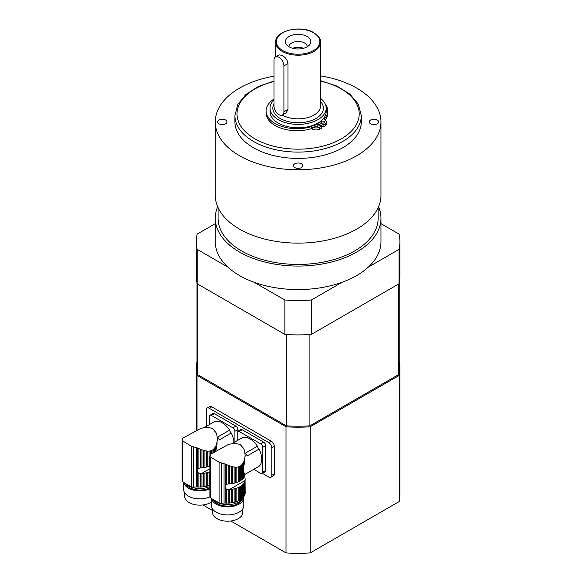 <?xml version="1.0" encoding="UTF-8"?>
<svg xmlns="http://www.w3.org/2000/svg" width="582" height="582" viewBox="0 0 582 582"><rect width="100%" height="100%" fill="white"/><g stroke="black" fill="none" stroke-linecap="round" stroke-linejoin="round"><path stroke-width="0.87" d="M245.029 474.104L245.029 475.014A17.54 10.127 0 0 0 245.073 474.774L244.789 473.777L244.789 475.85A17.54 10.127 0 0 1 244.396 476.745A2.393 1.382 0 0 0 243.909 477.546L243.909 472.431L244.396 473.239L244.396 476.745M244.789 473.777L244.396 473.239M245.029 475.014A2.393 1.382 0 0 0 244.789 475.443M243.909 472.431C243.152 471.173 243.152 468.925 243.909 465.687L243.909 461.373L243.254 462.748L243.254 478.382A17.54 10.127 0 0 0 243.909 477.546M243.254 462.748L242.534 463.89L242.534 479.117A2.393 1.382 0 0 1 243.254 478.382M242.534 463.89L241.632 464.967L241.632 479.881A17.54 10.127 0 0 0 242.534 479.117M241.632 464.967L240.701 465.782L240.701 480.536A2.393 1.382 0 0 1 241.632 479.881M240.701 465.782L239.297 466.597L239.297 481.343A17.54 10.127 0 0 0 240.701 480.536M239.297 466.597L238.162 466.975L238.162 481.881A2.393 1.382 0 0 1 239.297 481.343M238.162 466.975L236.845 467.171L236.845 482.405A17.54 10.127 0 0 0 238.162 481.881M236.845 467.171L235.565 467.186L235.565 482.82A2.393 1.382 0 0 1 236.845 482.405M235.565 467.186L234.117 467.026L234.117 483.198A17.54 10.127 0 0 0 235.565 482.82M234.117 467.026L232.727 466.749L232.727 483.475A2.393 1.382 0 0 1 234.117 483.198M232.727 466.749L231.185 466.335L231.185 483.707A17.54 10.127 0 0 0 232.727 483.475M231.185 466.335L229.737 465.855L229.737 483.846A2.393 1.382 0 0 1 231.185 483.707M229.737 465.855L228.151 465.265L228.151 483.984L229.315 483.868A17.54 10.127 0 0 0 229.737 483.846M244.396 495.944A17.54 10.127 0 0 0 244.789 495.056L244.789 481.583A17.54 10.127 180 0 1 244.396 482.478L244.396 495.944A2.393 1.382 0 0 0 243.909 496.744L243.909 483.278A17.54 10.127 180 0 1 243.254 484.115L243.254 497.588A2.393 1.382 0 0 0 242.534 498.323L242.534 484.85A17.54 10.127 180 0 1 241.632 485.614L241.632 499.08A2.393 1.382 0 0 0 240.701 499.742L240.701 486.268A17.54 10.127 180 0 1 239.297 487.076L239.297 500.549A2.393 1.382 0 0 0 238.162 501.087L238.162 487.614A17.54 10.127 180 0 1 236.845 488.138L236.845 501.604A2.393 1.382 0 0 0 235.565 502.026L235.565 488.553A17.54 10.127 180 0 1 234.117 488.931L234.117 502.404A2.393 1.382 0 0 0 232.727 502.681L232.727 489.207A17.54 10.127 180 0 1 231.185 489.44L231.185 502.913A2.393 1.382 0 0 0 229.737 503.052L229.737 489.578A17.54 10.127 180 0 1 229.315 489.6L226.682 489.222L225.176 488.182L225.176 485.192L226.682 484.319L226.682 464.662L228.151 465.265M226.682 484.319L228.151 483.984M226.682 464.662L225.176 464L225.176 485.192M239.588 444.328L234.481 443.229L228.551 444.43L210.72 454.171M243.909 461.373L244.396 460.013L244.396 463.279L245.102 455.248M245.029 458.958L244.789 459.838M244.396 463.279L243.909 465.687M245.138 474.294L259.121 466.218A16.638 9.61 60 0 0 259.055 449.049L247.146 455.932A16.638 9.61 60 0 0 245.502 453.08L257.411 446.205A3.514 2.03 -120 0 0 259.055 449.049M232.414 443.411L242.498 437.591A16.638 9.61 60 0 1 257.411 446.205M210.24 455.699L210.095 456.092M210.437 454.397L210.08 456.135M245.029 454.651L244.709 451.145L243.756 448.584L240.439 444.815M244.796 475.429L245.131 479.721M244.789 481.583A2.393 1.382 180 0 1 244.767 481.379A2.393 1.382 180 0 1 245.029 480.747A17.54 10.127 180 0 0 245.073 480.506L245.153 493.303A17.54 10.127 0 0 1 245.029 494.22A2.393 1.382 0 0 0 244.789 494.649M245.029 480.747L245.029 494.22M244.396 460.013L244.767 458.07M213.325 499.632A16.151 9.327 0 0 0 216.198 501.88A16.151 9.327 0 0 0 231.92 504.274A16.151 9.327 0 0 0 243.276 497.559M245.153 455.451L245.029 457.03M243.909 483.278A2.393 1.382 180 0 1 244.396 482.478M243.254 497.588A17.54 10.127 0 0 0 243.909 496.744M242.534 484.85A2.393 1.382 180 0 1 243.254 484.115M241.632 499.08A17.54 10.127 0 0 0 242.534 498.323M240.701 486.268A2.393 1.382 180 0 1 241.632 485.614M239.297 500.549A17.54 10.127 0 0 0 240.701 499.742M238.162 487.614A2.393 1.382 180 0 1 239.297 487.076M236.845 501.604A17.54 10.127 0 0 0 238.162 501.087M235.565 488.553A2.393 1.382 180 0 1 236.845 488.138M234.117 502.404A17.54 10.127 0 0 0 235.565 502.026M232.727 489.207A2.393 1.382 180 0 1 234.117 488.931M231.185 502.913A17.54 10.127 0 0 0 232.727 502.681M229.737 489.578A2.393 1.382 180 0 1 231.185 489.44M228.151 489.578L228.151 503.117A17.54 10.127 0 0 0 229.737 503.052M228.151 503.117A2.393 1.382 0 0 0 226.682 503.11L226.682 489.222M225.176 488.182L225.176 503.023A17.54 10.127 0 0 0 226.682 503.11M225.176 503.023A4.212 2.43 0 0 0 224.063 503.023L221.298 503.219A2.808 1.622 0 0 1 219.087 502.826A98.278 56.745 0 0 1 210.589 497.916A2.808 1.622 0 0 1 209.884 496.839A2.808 1.622 0 0 1 209.906 496.642M183.665 482.427L183.665 489.557A16.151 9.327 0 0 0 192.809 497.952A16.151 9.327 0 0 0 209.884 496.846L209.906 456.637L219.087 462.246L225.176 464M210.255 455.677L209.906 456.637M241.945 499.589A14.746 8.512 180 0 1 227.642 506.093A14.746 8.512 180 0 1 213.296 499.611M211.55 498.534A16.151 9.327 0 0 0 228.442 506.893A16.151 9.327 0 0 0 243.763 497.581A16.151 9.327 0 0 0 243.734 496.999M242.709 508.915L242.709 512.487A15.096 8.715 180 0 1 227.613 521.203A15.096 8.715 180 0 1 212.517 512.487L212.517 508.915M211.47 498.483L211.47 505.605A16.151 9.327 0 0 0 227.613 514.932A16.151 9.327 0 0 0 243.763 505.605L243.763 497.581M262.715 447.332A2.808 1.622 -120 0 0 260.729 443.891L263.711 442.174A2.808 1.622 60 0 1 265.698 445.616L262.715 447.332L262.715 472.213L265.698 470.496A2.808 1.622 60 0 1 265.116 471.776L262.133 473.501A2.808 1.622 -120 0 0 262.715 472.213M265.698 445.616L265.698 470.496M262.133 473.501A2.808 1.622 -120 0 1 260.729 473.362L253.745 469.325M260.729 443.891L239.187 431.451A2.808 1.622 -120 0 0 237.783 431.313A2.808 1.622 -120 0 0 237.201 432.601L237.201 440.654M263.711 442.174L242.163 429.734L239.187 431.451M237.783 431.313L240.759 429.596A2.808 1.622 60 0 1 242.163 429.734M215.791 451.246L216.111 445.325L215.449 446.692L215.449 451.443M215.449 446.692L214.729 447.842L214.729 451.858M214.729 447.842L213.834 448.918L213.834 452.374M213.834 448.918L212.903 449.733L212.903 452.912M212.903 449.733L211.499 450.548L211.499 453.727M211.499 450.548L210.357 450.919L210.357 454.462M210.357 450.919L209.047 451.123L209.047 466.349A17.54 10.127 0 0 0 209.884 466.029M209.047 451.123L207.767 451.13L207.767 466.764A2.393 1.382 0 0 1 209.047 466.349M207.767 451.13L206.312 450.977L206.312 467.15A17.54 10.127 0 0 0 207.767 466.764M206.312 450.977L204.929 450.701L204.929 467.426A2.393 1.382 0 0 1 206.312 467.15M204.929 450.701L203.387 450.279L203.387 467.652A17.54 10.127 0 0 0 204.929 467.426M203.387 450.279L201.939 449.806L201.939 467.79A2.393 1.382 0 0 1 203.387 467.652M201.939 449.806L200.346 449.209L200.346 467.935L201.518 467.819A17.54 10.127 0 0 0 201.939 467.79M209.884 471.762A17.54 10.127 180 0 1 209.047 472.082L209.047 485.555A2.393 1.382 0 0 0 207.767 485.97L207.767 472.497A17.54 10.127 180 0 1 206.312 472.882L206.312 486.348A2.393 1.382 0 0 0 204.929 486.632L204.929 473.159A17.54 10.127 180 0 1 203.387 473.384L203.387 486.858A2.393 1.382 0 0 0 201.939 486.996L201.939 473.522A17.54 10.127 180 0 1 201.518 473.552L198.884 473.166L197.371 472.133L197.371 469.136L198.884 468.27L198.884 448.613L200.346 449.209M198.884 468.27L200.346 467.935M198.884 448.613L197.371 447.951L197.371 469.136M211.79 428.272L206.683 427.181L200.746 428.381L182.923 438.122M216.111 445.325L216.599 443.964L216.599 447.231L217.297 439.199M217.232 442.909L216.991 443.782M216.599 447.231L216.111 449.639M204.617 427.363L214.7 421.543A16.638 9.61 60 0 1 229.614 430.149L217.697 437.031A16.638 9.61 60 0 1 219.341 439.876L231.258 433.001A16.638 9.61 60 0 1 233.913 442.553M182.442 439.65L182.297 440.036M182.639 438.341L182.275 440.087M217.224 438.595L216.904 435.096L215.958 432.535L212.634 428.759M216.599 443.964L216.962 442.022M209.884 487.745A14.746 8.512 180 0 1 185.498 483.562A16.151 9.327 0 0 0 188.393 485.832A16.151 9.327 0 0 0 209.884 486.523M217.348 439.395L217.232 440.974M209.047 485.555A17.54 10.127 0 0 0 209.884 485.235M207.767 472.497A2.393 1.382 180 0 1 209.047 472.082M206.312 486.348A17.54 10.127 0 0 0 207.767 485.97M204.929 473.159A2.393 1.382 180 0 1 206.312 472.882M203.387 486.858A17.54 10.127 0 0 0 204.929 486.632M201.939 473.522A2.393 1.382 180 0 1 203.387 473.384M200.346 473.522L200.346 487.069A17.54 10.127 0 0 0 201.939 486.996M200.346 487.069A2.393 1.382 0 0 0 198.884 487.054L198.884 473.166M197.371 472.133L197.371 486.974A17.54 10.127 0 0 0 198.884 487.054M197.371 486.974A4.212 2.43 0 0 0 196.265 486.967L193.493 487.17A2.808 1.622 0 0 1 191.289 486.77A98.278 56.745 0 0 1 182.784 481.867A2.808 1.622 0 0 1 182.086 480.79A2.808 1.622 0 0 1 182.108 480.587M182.086 480.79L182.108 440.589L191.289 446.198L197.371 447.951M182.45 439.628L182.108 440.589M183.752 482.485A16.151 9.327 0 0 0 193.566 490.124A16.151 9.327 0 0 0 209.884 488.815M211.47 501.975A15.096 8.715 180 0 1 194.715 504.638A15.096 8.715 180 0 1 184.72 496.431L184.72 492.867M234.917 431.284A2.808 1.622 -120 0 0 232.931 427.843L235.906 426.126A2.808 1.622 60 0 1 237.893 429.56L234.917 431.284L234.917 441.971M237.893 429.56L237.893 431.247M232.931 427.843L211.382 415.403A2.808 1.622 -120 0 0 209.978 415.264A2.808 1.622 -120 0 0 209.396 416.552L209.396 424.605M235.906 426.126L214.365 413.686L211.382 415.403M229.614 430.149A3.514 2.03 -120 0 0 231.258 433.001M209.978 415.264L212.961 413.547A2.808 1.622 60 0 1 214.365 413.686M378.125 120.729A4.663 2.692 180 0 1 378.606 121.922A4.663 2.692 180 0 1 377.238 123.828A4.663 2.692 180 0 1 372.153 124.41A4.663 2.692 180 0 1 369.272 121.922A4.663 2.692 180 0 1 372.88 119.295A4.663 2.692 180 0 1 378.125 120.729M300.174 168.118A4.663 2.692 180 0 1 294.812 167.609A4.663 2.692 180 0 1 293.444 165.703A4.663 2.692 180 0 1 298.115 163.004A4.663 2.692 180 0 1 302.778 165.703A4.663 2.692 180 0 1 300.174 168.118M218.985 120.016A4.663 2.692 180 0 1 224.07 119.434A4.663 2.692 180 0 1 226.951 121.922A4.663 2.692 180 0 1 222.288 124.613A4.663 2.692 180 0 1 217.624 121.922A4.663 2.692 180 0 1 218.985 120.016M218.075 207.65L218.075 218.228A80.04 46.211 0 0 0 298.115 264.439A80.04 46.211 0 0 0 378.154 218.228L378.154 207.65M275.439 56.971L279.113 54.846L282.226 55.421C285.5 57.356 287.421 60.07 287.988 63.562L287.988 109.423L286.133 112.872L282.459 114.989A7.02 4.052 60 0 1 277.054 113.112A7.02 4.052 60 0 1 273.984 106.04L273.984 60.179A7.02 4.052 60 0 1 275.439 56.971A7.02 4.052 60 0 1 280.851 58.847A7.02 4.052 60 0 1 283.914 65.912L283.914 111.773A7.02 4.052 60 0 1 282.459 114.989M325.142 103.756A30.824 17.795 180 0 1 327.746 110.915A30.824 17.795 180 0 1 324.021 119.397L324.851 119.877A5.267 3.041 180 0 1 326.393 122.024A5.267 3.041 180 0 1 325.44 123.77L323.89 125.05L319.176 122.329A28.082 16.216 0 0 0 326.196 111.606L326.196 108.165A28.082 16.216 0 0 0 320.58 98.438M317.932 123.093L317.932 123.617L323.89 127.058L325.44 125.777A5.267 3.041 0 0 0 326.393 124.031L326.393 122.024M266.098 110.915L266.098 112.923A30.824 17.795 0 0 0 311.61 128.564L312.439 129.051A5.267 3.041 0 0 0 319.183 129.386L321.402 128.491L321.402 126.483L319.183 127.385A5.267 3.041 180 0 1 312.439 127.043L311.61 126.563A30.824 17.795 180 0 1 266.098 110.915A30.824 17.795 180 0 1 273.984 99.027M325.156 120.067A30.824 17.795 0 0 0 327.746 112.923L327.746 110.915M323.046 123.137A1.753 1.011 0 0 0 322.552 123.137M316.593 126.861A1.753 1.011 0 0 0 316.099 126.861M311.61 128.564L311.61 126.563M324.043 121.412A1.753 1.011 180 0 1 324.56 122.133A1.753 1.011 180 0 1 322.799 123.144A1.753 1.011 180 0 1 321.046 122.133A1.753 1.011 180 0 1 322.13 121.194A1.753 1.011 180 0 1 324.043 121.412M317.59 125.137A1.753 1.011 180 0 1 318.099 125.858A1.753 1.011 180 0 1 316.346 126.869A1.753 1.011 180 0 1 314.593 125.858A1.753 1.011 180 0 1 315.677 124.919A1.753 1.011 180 0 1 317.59 125.137M323.89 127.058L323.89 125.05M273.984 99.864A28.082 16.216 0 0 0 270.033 108.165L270.033 111.606A28.082 16.216 0 0 0 278.254 123.071A28.082 16.216 0 0 0 316.695 123.762L321.402 126.483M303.513 48.306A9.13 5.267 0 0 0 292.717 48.306M307.1 46.851A12.709 7.34 180 0 1 286.511 44.661A12.709 7.34 180 0 1 298.115 34.331A12.709 7.34 180 0 1 309.711 44.661A12.709 7.34 180 0 1 307.1 46.851M307.238 46.771A9.13 5.267 0 0 0 307.238 46.727A9.13 5.267 0 0 0 298.115 41.46A9.13 5.267 0 0 0 288.985 46.727A9.13 5.267 0 0 0 288.985 46.771M270.033 108.165A28.082 16.216 0 0 0 278.254 119.63A28.082 16.216 0 0 0 308.86 123.144A28.082 16.216 0 0 0 326.196 108.165M317.314 124.126A26.328 15.197 0 0 0 318.019 123.675M316.695 123.762A28.082 16.216 0 0 0 319.176 122.329M319.271 124.388A28.082 16.216 180 0 1 318.558 124.839M318.703 124.926A28.082 16.216 0 0 0 319.409 124.468M273.984 81.051L258.212 86.573L245.779 94.582L237.74 104.513L234.924 115.614L234.924 121.922A63.191 36.484 0 0 0 276.508 156.209A63.191 36.484 0 0 0 346.53 145.362A63.191 36.484 0 0 0 361.306 121.922L361.306 115.614L358.352 104.251L349.942 94.139L336.971 86.078L320.58 80.665M273.984 76.162A82.848 47.833 0 0 0 239.529 88.1A82.848 47.833 0 0 0 215.267 121.922A82.848 47.833 0 0 0 298.115 169.755A82.848 47.833 0 0 0 380.963 121.922A82.848 47.833 0 0 0 320.58 75.886M215.267 121.922L215.267 195.297A82.848 47.833 0 0 0 298.115 243.131A82.848 47.833 0 0 0 380.963 195.297L380.963 121.922M217.683 206.763A82.848 47.833 0 0 0 215.267 218.228A82.848 47.833 0 0 0 239.529 252.05A82.848 47.833 0 0 0 329.819 262.424A82.848 47.833 0 0 0 380.963 218.228A82.848 47.833 0 0 0 378.547 206.763M311.363 300.006A101.806 58.775 180 0 1 284.867 300.006L284.867 334.403A101.806 58.775 0 0 0 311.363 334.403L311.363 300.006L342.078 282.277A82.848 47.833 180 0 0 368.333 267.116A82.848 47.833 0 0 0 380.963 241.734L380.963 218.228M284.867 300.006L254.145 282.277A82.848 47.833 180 0 1 239.529 275.555A82.848 47.833 180 0 1 227.897 267.116L197.174 249.38A101.806 58.775 180 0 1 196.309 241.734A101.806 58.775 180 0 1 197.174 234.088L215.267 223.641M284.867 334.403L197.174 283.776L197.174 249.38M380.963 223.641L399.048 234.088A101.806 58.775 180 0 1 399.914 241.734A101.806 58.775 180 0 1 399.048 249.38L399.048 283.776L311.363 334.403M399.048 249.38L368.333 267.116M399.048 283.776A101.806 58.775 0 0 0 399.914 276.13L399.914 241.734M196.309 241.734L196.309 276.13A101.806 58.775 0 0 0 197.174 283.776M215.267 218.228L215.267 241.734A82.848 47.833 0 0 0 227.897 267.116M254.145 282.277A82.848 47.833 0 0 0 342.078 282.277M399.216 361.531A101.806 58.775 180 0 1 399.914 368.428A101.806 58.775 180 0 1 399.194 375.419L399.194 501.531L310.228 552.9L310.228 426.781A101.806 58.775 180 0 1 286.002 426.781L286.002 552.9L230.763 521.006M398.524 284.081L398.524 374.655L399.194 375.419L310.228 426.781L309.9 425.82L398.524 374.655A101.101 58.367 0 0 0 399.216 367.853L399.216 283.019M262.395 473.348L268.826 477.058A4.212 2.43 -120 0 0 270.928 477.262L273.409 475.829A4.212 2.43 -120 0 0 274.282 473.901L274.282 446.387A4.212 2.43 -120 0 0 271.307 441.229L211.732 406.833A4.212 2.43 -120 0 0 209.622 406.622L207.141 408.055A4.212 2.43 -120 0 0 206.268 409.983L206.268 426.41M197.014 283.019L197.014 367.853A101.101 58.367 0 0 0 197.698 374.655L286.329 425.82L286.002 426.781L197.036 375.419A101.806 58.775 180 0 1 196.309 368.428A101.806 58.775 180 0 1 197.014 361.531M197.036 430.04L197.036 375.419L197.698 374.655L197.698 284.081M202.965 504.958L212.517 510.472M310.228 552.9A101.806 58.775 180 0 1 286.002 552.9M399.914 368.428L399.914 494.54A101.806 58.775 180 0 1 399.194 501.531M286.329 334.512L286.329 425.82A101.101 58.367 0 0 0 309.9 425.82L309.9 334.512M270.928 477.262A4.212 2.43 -120 0 0 271.801 475.334L271.801 447.82A4.212 2.43 -120 0 0 268.826 442.662L209.251 408.266A4.212 2.43 -120 0 0 207.141 408.055M224.063 463.65L224.063 503.023M221.298 463.214L221.298 503.219M219.087 462.246L219.087 502.826M210.589 457.336L210.589 497.916M245.073 480.506L229.315 489.6M196.265 447.602L196.265 486.967M193.493 447.165L193.493 487.17M191.289 446.198L191.289 486.77M182.784 441.287L182.784 481.867M209.884 468.721L201.518 473.552M283.914 111.773L287.988 109.423M283.914 65.912L287.988 63.562M325.44 123.77L325.44 125.777M312.439 127.043L312.439 129.051M319.183 129.386L319.183 127.385M275.65 42.239A22.465 12.971 0 0 0 298.115 55.21A22.465 12.971 0 0 0 320.58 42.239C321.242 39.7 319.001 36.535 313.858 32.745C300.996 24.568 274.799 30.657 275.65 42.239L275.65 56.847M313.502 32.781A21.767 12.564 180 0 1 303.746 53.806A21.767 12.564 180 0 1 277.09 38.412A21.767 12.564 180 0 1 313.502 32.781M320.58 42.239L320.58 105.873A22.465 12.971 180 0 1 306.75 117.848A22.465 12.971 180 0 1 282.292 115.076M273.984 103.814A25.273 14.594 0 0 0 300.305 122.7A25.273 14.594 0 0 0 320.58 101.479M234.924 115.614A63.191 36.484 0 0 0 276.508 149.901A63.191 36.484 0 0 0 346.53 139.054A63.191 36.484 0 0 0 361.306 115.614M320.58 81.102A61.081 35.262 180 0 1 344.915 136.559A61.081 35.262 180 0 1 249.103 134.944A61.081 35.262 180 0 1 273.984 81.502M211.732 406.833L209.251 408.266M271.307 441.229L268.826 442.662M274.282 446.387L271.801 447.82M274.282 473.901L271.801 475.334M196.309 430.411L196.309 368.428"/></g></svg>
